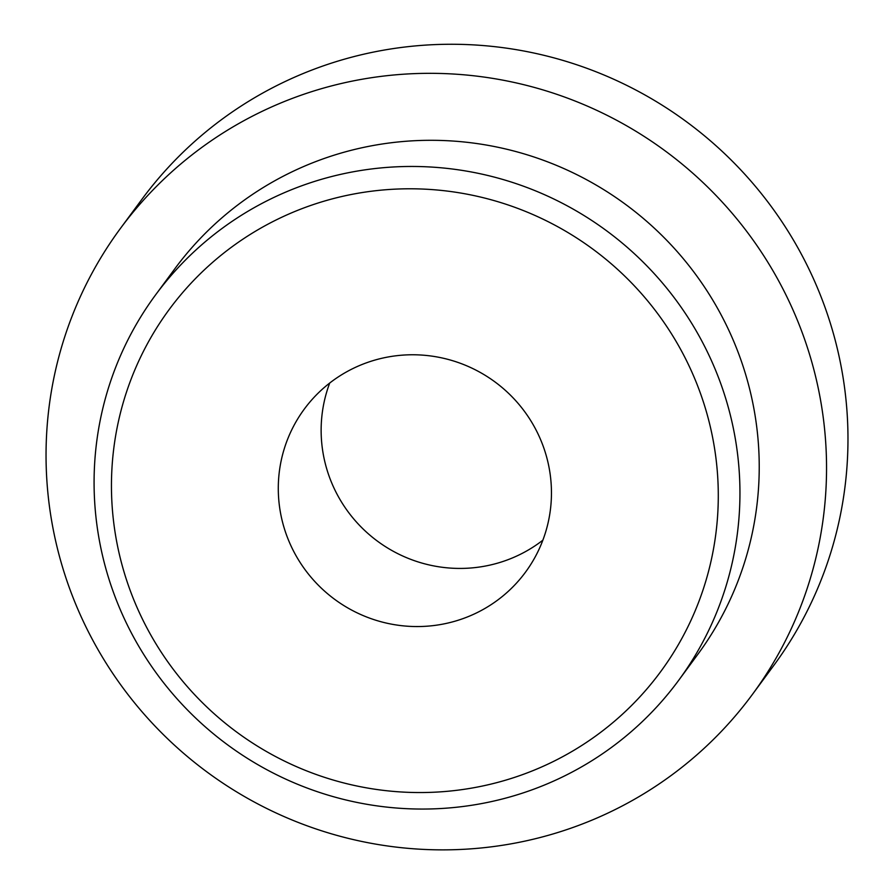 <?xml version="1.0" encoding="UTF-8"?>
<svg xmlns="http://www.w3.org/2000/svg" width="894" height="894" viewBox="0 0 894 894"><rect width="100%" height="100%" fill="white"/><g stroke="black" fill="none" stroke-linecap="round" stroke-linejoin="round"><path stroke-width="1.34" d="M277.732 219.175A305.245 300.038 -143.6 0 0 249.046 740.735A305.245 300.038 -143.6 0 0 717.837 512.094A305.245 300.038 -143.6 0 0 277.732 219.175M353.13 368.451A137.408 135.061 -143.6 0 0 304.273 409.128A137.408 135.061 -143.6 0 0 310.967 577.155A137.408 135.061 -143.6 0 0 476.603 612.882A137.408 135.061 -143.6 0 0 525.471 572.205A137.408 135.061 -143.6 0 0 518.777 404.177A137.408 135.061 -143.6 0 0 353.13 368.451M271.05 198.803A324.88 319.337 -143.6 0 0 155.522 294.975A324.88 319.337 -143.6 0 0 227.523 744.791A324.88 319.337 -143.6 0 0 678.512 680.546A324.88 319.337 -143.6 0 0 662.678 283.264A324.88 319.337 -143.6 0 0 271.05 198.803M678.512 680.546L697.789 654.386A324.88 319.337 -143.6 0 0 681.966 257.103A324.88 319.337 -143.6 0 0 290.338 172.643A324.88 319.337 -143.6 0 0 174.799 268.815L155.522 294.975M259.908 112.409A392.6 385.906 -143.6 0 0 120.288 228.629A392.6 385.906 -143.6 0 0 207.307 772.215A392.6 385.906 -143.6 0 0 752.301 694.571A392.6 385.906 -143.6 0 0 733.181 214.482A392.6 385.906 -143.6 0 0 259.908 112.409M752.301 694.571L773.735 665.505A392.6 385.906 -143.6 0 0 754.603 185.416A392.6 385.906 -143.6 0 0 281.342 83.343A392.6 385.906 -143.6 0 0 141.721 199.563L120.288 228.629M542.87 540.177A137.408 135.061 36.4 0 1 519.459 554.749A137.408 135.061 36.4 0 1 366.73 532.377A137.408 135.061 36.4 0 1 329.718 383.034"/></g></svg>
